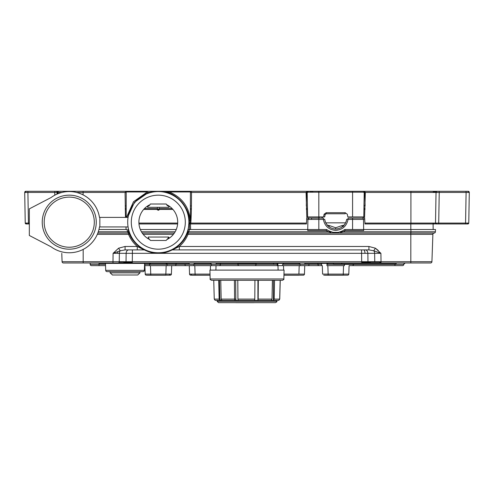 <?xml version="1.0" encoding="UTF-8"?>
<svg xmlns="http://www.w3.org/2000/svg" width="494" height="494" viewBox="0 0 494 494"><rect width="100%" height="100%" fill="white"/><g stroke="black" fill="none" stroke-linecap="round" stroke-linejoin="round"><path stroke-width="0.74" d="M307.583 191.302L318.821 191.302L318.667 192.203M319.099 216.922L319.118 218.015L312.362 218.015M312.832 191.382L309.726 191.302L312.832 191.302L312.813 192.203M57.372 192.432L57.94 192.432A1.112 1.112 0 0 1 59.07 191.302L125.433 191.302L125.087 193.463L125.47 217.403M57.983 193.716L57.965 192.432A1.112 1.112 0 0 1 59.07 191.302L57.372 191.302L56.872 194.185M27.17 223.084L26.089 223.084A0.889 0.747 -90 0 0 26.849 223.955L28.813 223.955A0.889 0.377 -90 0 1 28.436 223.084L29.331 223.084M26.12 223.955A0.889 0.889 0 0 1 25.237 223.084A0.889 0.889 0 0 0 26.12 223.955L26.849 223.955M28.837 191.302L59.07 191.302M54.809 195.186L54.76 192.432L24.7 192.432A1.112 1.112 0 0 1 25.811 191.302L27.726 191.302M306.07 192.432L191.511 192.432L191.511 193.463C191.487 207.468 191.252 217.341 190.801 223.084L306.453 223.084L306.836 218.058L306.07 192.32L308.065 191.302L465.632 191.302A1.112 0.469 90 0 1 466.101 192.432L436.035 192.432L435.504 223.084L468.763 223.084A0.889 0.889 0 0 1 467.88 223.955L438.326 223.955A0.889 0.377 -90 0 0 438.703 223.084L439.24 192.432A1.112 0.469 90 0 0 438.771 191.302M465.163 191.302L468.189 191.302A1.112 1.112 0 0 1 469.3 192.432L468.763 223.084M465.632 191.302L466.274 191.302A1.112 1.112 0 0 0 465.823 191.4A1.112 1.112 0 0 1 466.274 191.302L468.189 191.302A1.112 1.112 0 0 1 469.3 192.413A1.112 1.112 0 0 0 468.189 191.302L466.274 191.302L468.189 191.302A1.112 1.112 0 0 1 469.3 192.432L466.101 192.432L465.564 223.084A0.889 0.377 -90 0 1 465.187 223.955L467.88 223.955M437.437 223.084L436.369 223.084A0.889 0.747 90 0 1 435.622 223.955L438.326 223.955M467.41 192.432L469.3 192.432A1.112 1.112 0 0 0 469.3 192.413A1.112 1.112 0 0 1 469.3 192.432M318.821 191.302L318.821 192.203L307.175 192.203L307.608 216.922A1.112 1.112 0 0 0 308.719 218.015L318.821 218.015L318.821 216.922L323.551 216.922L324.113 214.217L325.169 214.544L326.225 213.779L345.176 213.779L345.176 212.692L347.282 214.217L347.844 216.922L363.788 216.922A1.112 1.112 0 0 1 362.682 218.015L363.788 216.922L364.22 192.203A0.889 0.889 0 0 0 363.337 191.302L365.332 192.32L364.566 218.058L364.949 223.084L435.504 223.084A0.889 0.889 0 0 1 434.615 223.955L364.949 223.955L364.949 223.084M433.207 192.432L434.232 191.302L433.121 192.37L434.232 191.302L410.915 191.302L410.915 192.432L365.325 192.432M311.942 191.382L311.942 192.203M243.023 191.302L308.065 191.302L307.175 192.203A0.889 0.889 0 0 1 308.065 191.302M306.589 191.629L306.589 192.37L307.7 192.394M308.806 191.302A1.112 1.112 0 0 0 307.719 192.203M191.511 192.432L191.172 191.302L248.099 191.302M364.813 191.302L359.206 191.302M162.291 191.382L161.612 191.302C176.216 191.728 190.801 208.338 189.338 222.868L189.295 220.417C187.911 207.233 181.1 198.088 168.868 192.981L161.612 191.302L191.172 191.302M125.433 191.302L161.612 191.302L151.331 191.302L151.331 191.919M190.789 223.146L188.887 223.146M306.453 223.084L306.453 223.955L188.85 223.955A30.603 30.603 0 0 1 188.832 224.196M190.801 223.084L188.85 223.918A30.603 30.603 0 0 0 188.893 222.843L190.4 222.918L190.418 191.302M168.868 192.981L169.244 191.956C181.916 197.248 188.967 206.72 190.4 220.373L189.295 220.417M164.564 191.302L161.674 191.302L169.244 191.956L190.4 191.956M306.07 192.37L306.589 192.37L306.311 205.905M191.425 205.905L190.4 205.905M125.087 192.432L83.085 192.432L83.085 191.302L59.768 191.302M151.331 191.962L147.663 192.79M126.198 205.905L125.18 205.905M310.423 191.302L312.196 191.382M309.726 191.302A1.112 1.112 0 0 1 310.812 192.203A1.112 1.112 0 0 0 309.726 191.302M435.523 192.394L435.523 192.394A1.112 1.112 0 0 0 434.837 191.388A1.112 1.112 0 0 1 435.523 192.394L435.523 192.394A1.112 1.112 0 0 0 434.837 191.388A1.112 1.112 0 0 1 435.523 192.394L435.523 192.394A1.112 1.112 0 0 0 434.411 191.302A1.112 1.112 0 0 1 435.523 192.394A1.112 1.112 0 0 0 434.411 191.302A1.112 1.112 0 0 1 435.523 192.394L436.628 192.394L435.523 192.394M434.93 191.302A1.112 1.112 0 0 1 436.035 192.432L410.915 192.432L410.915 223.955L434.251 223.955A0.889 0.889 0 0 1 433.368 223.146L433.09 223.146M433.368 223.146A0.889 0.889 0 0 0 434.251 223.955L433.096 223.955M433.207 192.394L434.152 192.432M436.369 223.084L435.504 223.084A0.889 0.889 0 0 1 434.615 223.955M468.497 223.084L466.83 223.084M54.76 192.432A1.112 0.469 -90 0 1 55.229 191.302M47.69 191.302L43.836 191.302M26.59 192.432L24.7 192.432L25.237 223.084L24.7 192.432M25.237 223.084L28.436 223.084L27.899 192.432A1.112 0.469 -90 0 1 28.368 191.302M126.507 217.403L133.504 201.725L147.354 191.956L147.731 192.981L134.405 202.349L127.625 217.403L130.762 207.832L137.104 199.49L145.699 193.796L154.986 191.302L155.011 191.746A30.603 30.603 0 0 1 158.302 191.567A30.603 30.603 0 0 0 127.699 222.17A30.603 30.603 0 0 0 158.302 252.774A30.603 30.603 0 0 0 188.899 222.17A30.603 30.603 0 0 0 158.302 191.567A30.603 30.603 0 0 0 128.07 217.403L99.85 217.403L99.85 226.937L99.473 226.937A30.603 30.603 0 0 1 51.08 246.796L29.331 235.477L29.331 208.863L51.08 197.538A30.603 30.603 0 0 1 99.473 217.403L99.85 217.403M147.354 191.956L126.198 191.956L126.198 217.403M154.986 191.302L147.731 192.981M57.372 191.302L56.433 191.302A1.112 0.469 -90 0 1 56.903 192.394L54.76 192.394M57.341 193.975L57.372 192.394M436.628 191.302L437.567 191.302M365.091 205.905L364.813 192.37L363.701 192.394M365.029 205.905L363.93 205.461M433.121 192.432L433.121 192.37A1.112 1.112 0 0 1 434.232 191.302A1.112 1.112 0 0 0 433.121 192.37L410.915 192.37M365.332 192.37L364.813 192.37L364.813 191.629M358.57 191.302L352.747 191.302M359.459 191.302L360.064 191.302M138.919 223.084L177.679 223.084M156.759 209.431L158.284 210.302L159.84 209.431M172.937 209.431L143.668 209.431M126.198 209.431L125.241 209.431L126.198 209.419M191.363 209.431L190.4 209.431M172.128 208.561L159.204 208.561L158.315 209.431L145.088 209.431L158.284 209.431L157.401 208.561L158.129 209.419L157.401 208.561L157.376 207.313M307.225 194.852L306.546 194.852M365.047 208.561L363.936 208.561M307.466 208.561L306.354 208.561M306.373 209.431L307.478 209.431M363.924 209.431L365.029 209.431M158.315 209.431L159.204 208.561L159.222 207.313M191.376 208.561L190.4 208.561M177.624 223.955L138.981 223.955M158.129 209.419L143.68 209.419M157.401 208.561L145.088 208.561L145.082 207.968M325.169 214.544L324.663 216.94L323.564 216.847L324.113 214.217L326.225 212.692L345.176 212.692M166.243 204.01L150.355 204.01L149.521 205.356L147.589 206.517L147.601 207.313L168.997 207.313L169.01 206.517L167.077 205.356L166.243 204.01M161.612 191.302L161.587 191.746A30.603 30.603 0 0 0 158.302 191.567A30.603 30.603 0 0 1 188.899 222.17A30.603 30.603 0 0 1 158.302 252.774A30.603 30.603 0 0 1 128.07 226.937L99.85 226.937M322.452 216.922A1.112 1.112 0 0 1 321.341 218.015A1.112 1.112 0 0 0 322.452 216.922M184.768 262.981A1.328 1.328 0 0 1 184.842 263.382A1.328 1.328 0 0 0 184.768 262.981A1.328 1.328 0 0 1 184.842 263.382L105.457 263.382L105.704 270.348L144.372 270.348L144.619 263.382A1.328 1.328 0 0 1 144.693 262.981M99.016 262.981L99.016 263.382L105.457 263.382A1.328 1.328 0 0 0 105.383 262.981M105.704 270.348A1.328 1.328 0 0 0 107.031 271.632L143.044 271.632A1.328 1.328 0 0 0 144.372 270.348M256.09 263.426L237.91 263.426L237.91 264.315L256.09 264.315L256.09 263.426A1.328 1.328 0 0 1 256.17 262.981M237.91 263.426A1.328 1.328 0 0 0 237.83 262.981M237.91 264.315A1.328 1.328 0 0 0 239.238 265.642L254.762 265.642A1.328 1.328 0 0 0 256.09 264.315M83.171 249.421L83.171 261.697L62.077 261.697A1.328 1.328 0 0 0 63.405 262.981L65.609 262.981L63.405 262.981A1.328 1.328 0 0 1 62.077 261.697L61.781 253.323M128.811 231.884L129.582 233.971C132.627 241.134 137.616 246.481 144.551 250.013C153.714 254.262 162.884 254.262 172.054 250.013C178.982 246.481 183.972 241.134 187.022 233.971L187.788 231.884C184.497 243.832 170.677 253.83 158.302 253.224C145.921 253.83 132.108 243.832 128.811 231.884L129.243 231.76A30.603 30.603 0 0 1 128.07 226.937M374.761 261.697L381.028 261.697L381.028 262.981L361.707 262.981L361.589 253.323L119.363 253.323L119.239 261.697A1.328 0.939 90 0 1 118.301 262.981L83.171 262.981L83.171 261.697L374.761 261.697L374.637 253.323A3.551 2.507 90 0 0 373.767 250.761L375.409 248.198L380.905 253.323L361.589 253.323L361.589 249.902M311.553 219.41L311.529 218.101L323.366 218.101L323.366 219.41L324.688 219.274C325.923 225.283 329.591 228.549 335.698 229.08C341.811 228.549 345.479 225.283 346.714 219.274L348.035 219.41C346.652 226.135 342.54 229.79 335.698 230.383C328.856 229.79 324.749 226.135 323.366 219.41L307.916 219.41L307.984 218.996L306.527 218.996M344.201 225.11L341.737 225.678L342.558 226.703A1.328 1.328 0 0 1 343.379 226.419M337.828 228.87L336.927 229.006M410.915 262.981L430.021 262.981M321.563 263.382L321.643 265.642L274.905 265.642L277.295 265.642L277.214 263.382M326.942 264.358L344.46 264.358L344.46 265.642L326.942 265.642L326.942 263.382L317.895 263.382L317.926 264.358A1.328 1.328 0 0 0 319.26 265.642A1.328 1.328 0 0 1 317.926 264.358L317.895 263.382L304.817 263.382M352.142 265.642A1.328 1.328 0 0 0 353.469 264.358L353.488 263.87L353.469 264.358L349.135 264.358L349.153 263.87M344.46 264.358L403.814 264.358A1.328 1.328 0 0 1 402.48 265.642L349.091 265.642L348.795 274.108A1.112 1.112 0 0 1 347.683 275.177L323.712 275.177L328.146 275.177L324.824 275.177L328.146 275.177L328.146 274.108L343.256 274.108L343.256 275.177L347.683 275.177A1.112 1.112 0 0 0 348.795 274.108L343.256 274.108L343.552 265.642M317.821 262.981A1.328 1.328 0 0 1 317.895 263.382A1.328 1.328 0 0 0 317.821 262.981M333.11 263.382L326.942 263.382L326.942 262.981M132.411 249.902L132.293 262.981L118.301 262.981M361.707 262.981L124.494 262.981A1.328 0.939 90 0 1 123.79 262.536L132.293 262.536M410.829 262.981L410.829 261.697L431.923 261.697A1.328 1.328 0 0 1 430.595 262.981A1.328 1.328 0 0 0 431.923 261.697A1.328 1.328 0 0 1 430.595 262.981L379.83 262.981L379.83 262.098L361.707 262.098L381.028 262.098M126.013 229.519L126.056 226.937M431.923 261.697L432.88 234.354A1.328 1.328 0 0 1 434.146 233.069A1.328 1.328 0 0 0 435.405 231.785A1.328 1.328 0 0 1 434.146 233.069A1.328 1.328 2 0 0 435.405 231.785L435.486 229.519L410.829 229.519L410.829 223.955M188.652 224.196L189.387 224.196L189.566 229.636L188.004 229.519M176.259 229.519L140.345 229.519M128.594 229.519L128.002 229.519M434.955 231.785L434.028 231.785M432.843 231.785L429.712 231.785M426.618 231.785L419.709 231.785M413.626 233.069L414.065 233.069M419.245 233.069L425.797 233.069M428.73 233.069L433.757 233.069M343.596 230.315L345.09 229.519L345.09 230.593L363.683 230.593L363.664 229.519L352.574 229.519L352.574 219.41L348.035 219.41L348.035 218.101L362.158 218.101A1.328 1.328 0 0 1 363.485 219.41L363.664 229.519L410.829 229.519M345.09 230.593L343.213 231.785L340.582 232.402L340.582 233.069L330.819 233.069L330.819 232.402L328.189 231.785L326.312 230.593L307.719 230.593L307.916 219.41A1.328 1.328 0 0 1 309.244 218.101L307.984 218.996M172.054 250.013L174.098 249.062A3.551 2.408 -90 0 1 172.542 249.902L368.913 249.902L373.767 250.761L380.905 253.323L381.028 261.697L410.829 261.697L410.829 234.354L432.88 234.354A1.328 1.328 0 0 1 434.146 233.069L410.829 233.069L410.829 231.785L435.405 231.785M318.828 218.101L318.828 229.519L326.312 229.519L326.312 230.593M318.828 229.519L189.573 229.519M327.726 230.26L326.972 229.741A1.112 1.112 0 0 0 326.312 229.519L326.972 229.741C332.789 233.526 338.606 233.526 344.423 229.741A1.112 1.112 0 0 1 345.09 229.519L352.574 229.519M342.682 230.852L338.409 232.371L332.993 232.371L328.584 230.778M364.875 218.996L363.411 218.996L363.485 219.41L352.574 219.41L352.574 218.101L359.873 218.101M410.915 233.069L410.915 229.519M189.566 229.636L188.134 233.069L188.047 234.354L187.022 233.971M187.448 231.785L188.974 231.785L187.918 231.495L188.566 226.69A30.603 30.603 0 0 1 187.362 231.76L187.788 231.884M188.887 223.097L190.474 223.146M190.493 223.955L190.585 229.519M191.061 218.996L190.4 218.996M345.67 222.843L325.731 222.843M327.201 225.11L329.665 225.678L328.843 226.703L329.387 227.104M335.685 229.08L334.753 229.037M344.059 225.276L343.416 225.949M343.386 225.98L342.811 226.493M327.312 225.239L325.595 222.547M328.016 225.986L327.337 225.264M346.294 221.25L344.769 224.369M433.145 229.519L433.09 223.084M137.283 249.902L125.087 249.902L125.087 246.475L137.283 246.475L142.5 249.062A3.551 2.408 -90 0 0 144.057 249.902L137.283 249.902L137.283 246.475C133.423 243.116 130.515 239.077 128.557 234.354L128.471 233.069L127.625 231.785L128.687 231.495L128.131 229.519M98.948 229.519L127.026 229.519M125.087 249.902L120.233 250.761L113.095 253.323L119.363 253.323A3.551 2.507 90 0 1 120.233 250.761L118.591 248.198L125.087 246.475M124.494 262.981L112.972 262.981L113.095 253.323L118.591 248.198M129.582 233.971L128.557 234.354L97.318 234.354M142.5 249.062L144.551 250.013M340.582 233.069L410.829 233.069L410.829 234.354L188.047 234.354C186.084 239.077 183.175 243.116 179.316 246.475L368.913 246.475L375.409 248.198L378.299 250.501M174.098 249.062L179.316 246.475L179.316 249.902M368.913 249.902L368.913 246.475M83.171 262.981L63.405 262.981M363.621 249.902A3.551 1.359 -90 0 1 364.98 253.311L366.165 253.317M366.202 253.317L366.937 253.317M432.219 253.323L432.398 248.198L432.219 253.323M370.908 262.098A1.328 0.939 -90 0 0 370.21 262.536L361.707 262.536M63.769 262.981L74.538 262.981M430.231 262.981L428.391 262.981M428.977 262.981L419.462 262.981L428.977 262.981M74.613 262.981L65.609 262.981M277.961 265.642L282.593 265.642L282.593 264.358L321.6 264.358M300.111 264.358L300.111 265.642L305.403 265.642M307.793 265.642A1.328 1.328 0 0 0 309.121 264.358M309.158 263.382A1.328 1.328 0 0 1 309.232 262.981A1.328 1.328 0 0 0 309.158 263.382M300.111 262.981L300.111 263.382L273.546 263.382L273.577 264.358L273.546 263.382L256.09 263.382M273.466 262.981A1.328 1.328 0 0 1 273.546 263.382M174.74 265.642A1.328 1.328 0 0 0 176.074 264.358L184.88 264.358A1.328 1.328 0 0 0 186.207 265.642L144.538 265.642L149.54 265.642L149.54 264.358L167.058 264.358L167.058 262.981M237.91 264.358L220.423 264.358L220.454 263.382L220.423 264.358L184.88 264.358A1.328 1.328 0 0 0 186.207 265.642L219.095 265.642A1.328 1.328 0 0 0 220.423 264.358L216.082 264.358L216.131 262.981L216.082 264.358M241.702 265.642L219.095 265.642M184.842 263.382L189.183 263.382M211.407 262.981L211.407 263.382L193.889 263.382L193.889 262.981M149.54 262.981L149.54 264.358L144.581 264.358M176.105 263.382A1.328 1.328 0 0 1 176.179 262.981A1.328 1.328 0 0 0 176.105 263.382L176.074 264.358L167.058 264.358L167.058 265.642M140.66 271.632L109.415 271.632L110.082 271.632L110.125 272.855L139.95 272.855L139.993 271.632L140.66 271.632M119.19 262.098L132.293 262.098L119.19 262.098M396.126 262.981L396.126 263.87L334.03 263.87L341.799 263.87L341.799 262.981M403.894 263.87A1.112 1.112 0 0 0 404.981 262.981M332.944 262.981A1.112 1.112 0 0 0 334.03 263.87A1.112 1.112 0 0 1 332.944 262.981M90.081 262.981A1.328 1.328 0 0 1 90.155 263.382L90.186 264.358L90.155 263.382A1.328 1.328 0 0 0 90.081 262.981M105.537 265.642L91.52 265.642A1.328 1.328 0 0 1 90.186 264.358L105.494 264.358M277.295 265.642L252.298 265.642M144.909 265.642L144.538 265.642M99.016 263.382L99.053 265.642M403.826 263.87L403.814 264.358M148.249 238.009L150.472 240.467L166.126 240.467L168.349 238.009L168.331 237.04L148.268 237.04L148.249 238.009M168.343 237.04L169.01 237.694A0.667 0.667 0 0 0 168.343 237.04L168.188 238.108M148.268 237.04L148.41 238.108M304.742 265.642L304.446 274.108A1.112 1.112 0 0 1 303.335 275.177L283.945 275.177L303.335 275.177A1.112 1.112 0 0 0 304.446 274.108L298.901 274.108L299.197 265.642M298.901 275.177L283.945 275.177L298.901 275.177M278.116 270.101L277.881 263.382M283.97 274.108L298.901 274.108M304.835 262.981L304.786 264.358M343.256 275.177L346.578 275.177L343.256 275.177M327.849 265.642L328.146 274.108L322.607 274.108L322.31 265.642M192.314 274.121L190.307 274.121M194.803 265.642L195.099 274.108L189.554 274.108A1.112 1.112 0 0 0 190.665 275.177L195.099 275.177L190.665 275.177A1.112 1.112 0 0 1 189.554 274.108L189.258 265.642M195.099 275.177L210.055 275.177L191.771 275.177L210.055 275.177L195.099 275.177L195.099 274.108L210.03 274.108M210.345 270.101L210.5 265.642M210.543 264.358L210.58 263.382M189.214 264.358L189.165 262.981M215.884 270.101L216.039 265.642L215.884 270.101M170.288 275.177L165.854 275.177L170.288 275.177A1.112 1.112 0 0 0 171.393 274.108L165.854 274.108L165.854 275.177L146.317 275.177L150.744 275.177L147.422 275.177L150.744 275.177L149.639 275.177L150.744 275.177L150.744 274.108L165.854 274.108L166.151 265.642M170.64 274.121L168.639 274.121M150.448 265.642L150.744 274.108L145.205 274.108A1.112 1.112 0 0 0 146.317 275.177A1.112 1.112 0 0 1 145.205 274.108L144.865 264.358M165.854 275.177L169.176 275.177L165.854 275.177M144.828 263.382L144.816 262.981M171.782 262.981L171.77 263.382M171.69 265.642L171.393 274.108M191.771 275.226L210.055 275.226L191.771 275.226M195.099 275.226L210.055 275.226L195.099 275.226M165.854 275.226L147.422 275.226L165.854 275.226M149.639 275.226L150.744 275.226L149.639 275.226M298.901 275.226L283.945 275.226L298.901 275.226M343.256 275.226L324.824 275.226L343.256 275.226M327.04 275.226L328.146 275.226L327.04 275.226M215.186 300.371L214.248 299.098L219.132 299.098L219.873 300.352L221.899 300.352L221.164 299.098L234.594 299.098L234.885 300.352L238.238 300.352L237.941 299.098L254.787 299.098L254.527 300.352L257.924 300.352L258.183 299.098L272.009 299.098L271.292 300.352L273.435 300.352L274.151 299.098L279.678 299.098L278.814 300.371L279.752 299.098L280.246 280.302M278.826 300.364L215.174 300.364M218.515 302.655L217.138 301.315L276.862 301.315C277.276 301.482 276.819 301.933 275.485 302.655L218.521 302.655M283.846 278.962C284.229 279.159 283.772 279.604 282.469 280.302L211.537 280.302C210.228 279.604 209.771 279.159 210.154 278.962L283.846 278.962L284.075 270.101L209.925 270.101L210.154 278.962M274.151 299.098L274.547 280.302L273.435 280.302L273.435 300.352M279.678 299.098L280.172 280.302M235.675 280.302L235.817 299.098L234.594 299.098L234.428 280.302M221.25 300.364L220.565 300.352L219.849 299.098L219.132 299.098L218.731 280.302M213.754 280.302L214.248 299.098M220.756 280.302L221.164 299.098M237.781 280.302L237.941 299.098M254.787 299.098L254.935 280.302M257.924 280.302L257.924 300.352M240.226 302.655L244.098 302.655M247.272 302.655L253.897 302.655M276.862 301.315L276.881 300.438L217.119 300.438L217.138 301.315M237.163 300.364L236.076 300.352L235.817 299.098M272.009 299.098L272.404 280.302M258.325 280.302L258.183 299.098M219.453 280.302L219.849 299.098M241.424 302.655L237.293 302.655M248.031 302.699L235.873 302.699L248.031 302.699M251.878 302.699L237.293 302.699L251.878 302.699M253.935 302.699L247.235 302.699L253.935 302.699M158.302 249.18A27.009 27.009 0 0 0 185.312 222.17A27.009 27.009 0 0 0 158.302 195.161A27.009 27.009 0 0 0 131.293 222.17A27.009 27.009 0 0 0 158.302 249.18M69.246 195.161A27.009 27.009 0 0 0 42.237 222.17A27.009 27.009 0 0 0 69.246 249.18A27.009 27.009 0 0 0 96.256 222.17A27.009 27.009 0 0 0 69.246 195.161M69.246 247.228A25.058 25.058 0 0 0 94.305 222.17A25.058 25.058 0 0 0 69.246 197.112A25.058 25.058 0 0 0 44.188 222.17A25.058 25.058 0 0 0 69.246 247.228M149.528 205.096L149.083 205.096A19.402 19.402 0 0 0 149.083 239.244L149.528 239.244M167.071 239.244L167.515 239.244A19.402 19.402 0 0 0 167.515 205.096L167.071 205.096M167.028 239.497A19.402 19.402 0 0 0 167.515 239.244A19.402 19.402 0 0 1 167.028 239.497M167.515 205.096A19.402 19.402 0 0 0 167.071 204.862A19.402 19.402 0 0 1 167.515 205.096M149.083 205.096A19.402 19.402 0 0 0 149.083 239.244A19.402 19.402 0 0 1 149.083 205.096M58.026 191.302A1.112 0.932 90 0 0 57.372 191.623M25.571 192.432A1.112 0.932 -90 0 1 26.503 191.302M435.974 191.302A1.112 0.932 90 0 1 436.906 192.432M467.898 223.084A0.889 0.747 90 0 1 467.151 223.955M468.189 191.302A1.112 1.112 0 0 1 469.3 192.413M468.429 192.432A1.112 0.932 90 0 0 467.497 191.302M310.374 191.302A1.112 0.784 90 0 1 311.146 192.203M307.435 191.351A1.112 0.494 90 0 0 307.083 192.37M306.589 192.37L307.182 192.37M147.508 192.37L149.589 192.37M167.009 192.37L167.701 192.37M307.608 216.922L318.821 216.922L318.821 192.203L352.58 192.203L352.58 216.922M326.225 213.779L326.225 212.692M352.58 191.302L352.58 192.203L364.22 192.203M190.4 192.37L191.511 192.37M125.087 192.37L126.198 192.37M83.085 194.877L83.085 192.432L76.459 192.432M62.034 192.432L57.965 192.432M145.088 208.561L144.47 208.561M126.198 208.561L125.223 208.561M367.974 261.697L367.857 253.323A3.551 2.507 90 0 0 365.35 249.902M329.665 225.678L335.698 227.771L335.698 229.08M335.698 227.771L341.737 225.678M143.198 234.354L173.4 234.354M97.837 233.069L129.23 233.069M142.247 233.069L174.351 233.069M187.374 233.069L330.819 233.069M410.829 231.785L340.582 231.785M330.819 231.785L188.974 231.785M175.154 231.785L141.451 231.785M129.15 231.785L127.625 231.785L127.032 229.636M98.294 231.785L127.625 231.785M126.026 261.697L126.143 253.323A3.551 2.507 90 0 1 128.65 249.902M381.028 262.536L379.83 262.536M282.593 262.981L282.593 263.382M184.88 264.358A1.328 1.328 0 0 0 186.207 265.642M193.889 264.358L193.889 265.642M211.407 264.358L211.407 265.642M237.91 263.382L216.119 263.382M90.186 264.358A1.328 1.328 0 0 0 91.52 265.642M394.947 265.642L394.965 263.87M256.09 264.358L277.251 264.358M117.72 251.681L117.72 253.317M283.42 263.382L283.457 264.358M283.5 265.642L283.655 270.101M299.247 264.358L299.278 263.382M327.769 263.382L327.806 264.358M343.596 264.358L343.614 263.87M191.178 274.127A1.112 0.784 -90 0 0 191.962 275.177M194.722 263.382L194.753 264.358M168.991 275.177A1.112 0.784 90 0 0 169.769 274.127M150.374 263.382L150.404 264.358M166.194 264.358L166.231 263.382M311.942 191.32L311.337 191.302M435.097 191.314L434.152 192.394M110.125 272.855L112.508 274.985M139.95 272.855L137.733 274.997L112.342 274.997M125.038 274.997L137.567 274.985"/></g></svg>
